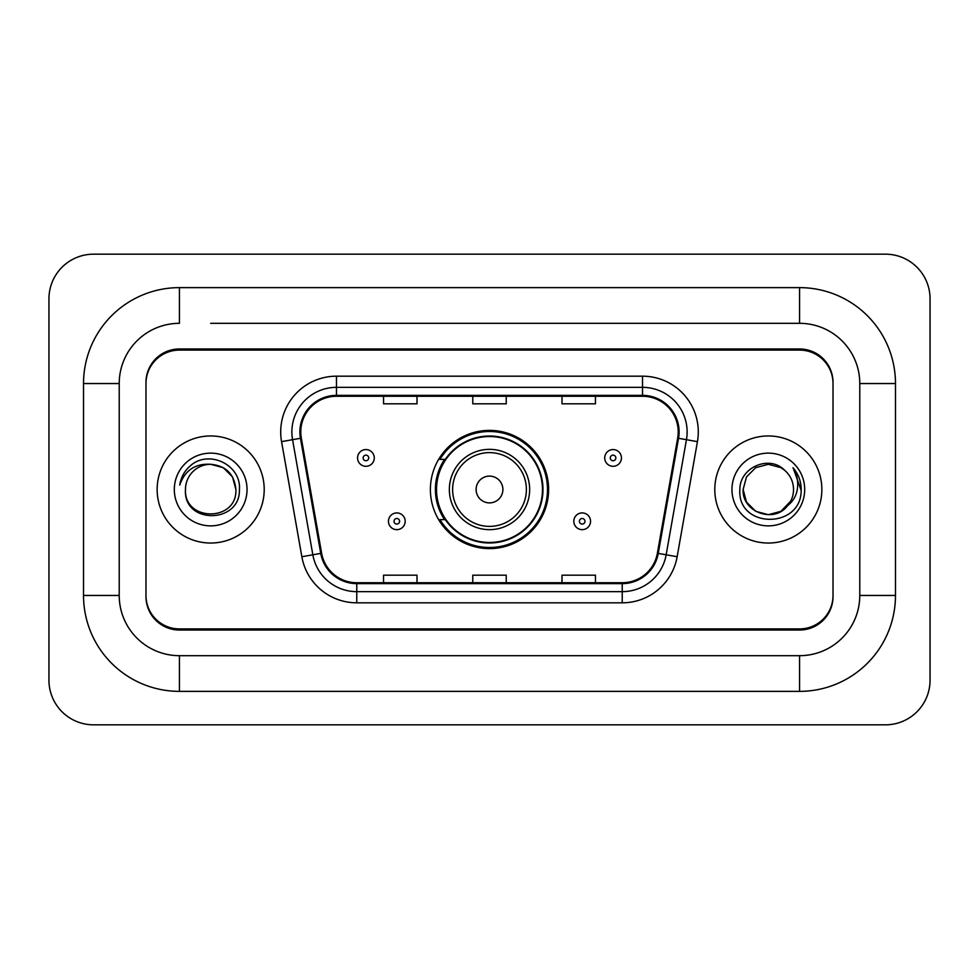 <?xml version="1.0" encoding="UTF-8"?>
<svg xmlns="http://www.w3.org/2000/svg" width="979" height="979" viewBox="0 0 979 979"><rect width="100%" height="100%" fill="white"/><g stroke="black" fill="none" stroke-linecap="round" stroke-linejoin="round"><path stroke-width="1.47" d="M430.393 489.5A59.107 59.107 0 0 0 489.5 548.607A59.107 59.107 0 0 0 548.607 489.5A59.107 59.107 0 0 0 489.5 430.393A59.107 59.107 0 0 0 430.393 489.5M444.564 519.616A54.09 54.09 0 0 1 444.564 459.384M210.669 323.315L799.562 323.315L210.669 323.315M895.479 383.548L859.782 383.548L859.782 595.452L859.782 383.548A60.233 60.233 0 0 0 799.562 323.315L799.562 287.63L179.438 287.63A95.918 95.918 0 0 0 83.521 383.548L83.521 595.452A95.918 95.918 0 0 0 179.438 691.37L799.562 691.37A95.918 95.918 0 0 0 895.479 595.452L895.479 383.548A95.918 95.918 0 0 0 799.562 287.63M799.562 691.37L799.562 655.685L179.438 655.685L799.562 655.685A60.233 60.233 0 0 0 859.782 595.452L895.479 595.452M83.521 595.452L119.218 595.452L119.218 383.548L119.218 595.452A60.233 60.233 0 0 0 179.438 655.685L179.438 691.37M799.562 350.09L179.438 350.09A33.457 33.457 0 0 0 145.981 383.548L145.981 595.452A33.457 33.457 0 0 0 179.438 628.91L799.562 628.91A33.457 33.457 0 0 0 833.019 595.452L833.019 383.548A33.457 33.457 0 0 0 799.562 350.09M179.438 287.63L179.438 323.315A60.233 60.233 0 0 0 119.218 383.548L83.521 383.548M930.05 298.779A44.618 44.618 0 0 0 885.432 254.173L93.568 254.173A44.618 44.618 0 0 0 48.95 298.779L48.95 680.221A44.618 44.618 0 0 0 93.568 724.827L885.432 724.827A44.618 44.618 0 0 0 930.05 680.221L930.05 298.779M833.019 383.548L833.019 382.434A33.457 33.457 0 0 0 799.562 348.965L179.438 348.965A33.457 33.457 0 0 0 145.981 382.434L145.981 383.548M145.981 595.452L145.981 596.566A33.457 33.457 0 0 0 179.438 630.035L799.562 630.035A33.457 33.457 0 0 0 833.019 596.566L833.019 595.452M157.142 489.5A53.539 53.539 0 0 0 210.669 543.039A53.539 53.539 0 0 0 264.208 489.5A53.539 53.539 0 0 0 210.669 435.961A53.539 53.539 0 0 0 157.142 489.5A53.539 53.539 0 0 0 210.669 543.039A53.539 53.539 0 0 0 264.208 489.5A53.539 53.539 0 0 0 210.669 435.961A53.539 53.539 0 0 0 157.142 489.5M714.792 489.5A53.539 53.539 0 0 0 768.331 543.039A53.539 53.539 0 0 0 821.858 489.5A53.539 53.539 0 0 0 768.331 435.961A53.539 53.539 0 0 0 714.792 489.5A53.539 53.539 0 0 0 768.331 543.039A53.539 53.539 0 0 0 821.858 489.5A53.539 53.539 0 0 0 768.331 435.961A53.539 53.539 0 0 0 714.792 489.5M300.786 431.947A35.685 35.685 0 0 1 336.482 396.262L642.518 396.262A35.685 35.685 0 0 1 677.664 438.151L657.374 553.245A35.685 35.685 0 0 1 622.228 582.738L356.772 582.738A35.685 35.685 0 0 1 321.626 553.245L301.336 438.151A35.685 35.685 0 0 1 300.786 431.947M299.892 431.947A36.578 36.578 0 0 0 300.455 438.298L320.745 553.404A36.578 36.578 0 0 0 356.772 583.631L622.228 583.631A36.578 36.578 0 0 0 658.255 553.404L678.545 438.298A36.578 36.578 0 0 0 642.518 395.369L336.482 395.369A36.578 36.578 0 0 0 299.892 431.947M281.56 441.639A55.766 55.766 0 0 1 336.482 376.181L642.518 376.181A55.766 55.766 0 0 1 697.44 441.639L677.15 556.733A55.766 55.766 0 0 1 622.228 602.819L356.772 602.819A55.766 55.766 0 0 1 301.85 556.733L281.56 441.639L292.55 439.693A44.618 44.618 0 0 1 336.482 387.341L642.518 387.341A44.618 44.618 0 0 1 686.45 439.693L666.161 554.799A44.618 44.618 0 0 1 622.228 591.659L356.772 591.659A44.618 44.618 0 0 1 312.839 554.799L292.55 439.693A44.618 44.618 0 0 1 291.864 431.947M145.981 382.434L145.981 596.566M833.019 596.566L833.019 382.434M472.771 396.262L472.771 403.813L506.229 403.813L506.229 396.262M383.548 396.262L383.548 403.813L417.005 403.813L417.005 396.262M561.995 396.262L561.995 403.813L595.452 403.813L595.452 396.262M506.229 582.738L506.229 575.187L472.771 575.187L472.771 582.738M417.005 582.738L417.005 575.187L383.548 575.187L383.548 582.738M595.452 582.738L595.452 575.187L561.995 575.187L561.995 582.738M235.878 489.5C237.432 522.027 183.917 522.027 185.459 489.5C183.11 524.744 240.553 523.924 239.414 489.5C241.372 465.392 210.057 449.765 191.505 464.817C184.945 470.067 181.029 476.822 179.732 485.082C184.921 470.287 195.237 463.361 210.669 464.291L223.273 467.668L232.5 476.895L235.878 489.5C237.432 522.027 183.917 522.027 185.459 489.5C183.917 522.027 237.432 522.027 235.878 489.5L232.5 476.895L223.273 467.668L210.669 464.291L223.273 467.668L232.5 476.895L235.878 489.5L232.5 476.895L223.273 467.668L210.669 464.291L223.273 467.668L232.5 476.895L235.878 489.5C234.385 474.179 225.978 465.784 210.669 464.291A25.209 25.209 0 0 0 185.459 489.5M174.311 489.5A36.37 36.37 0 0 0 210.669 525.87A36.37 36.37 0 0 0 247.038 489.5A36.37 36.37 0 0 0 210.669 453.13A36.37 36.37 0 0 0 174.311 489.5M183.428 474.191L183.795 473.555M502.888 489.5A13.388 13.388 0 0 0 489.5 476.112A13.388 13.388 0 0 0 476.112 489.5A13.388 13.388 0 0 0 489.5 502.888A13.388 13.388 0 0 0 502.888 489.5M529.651 489.5A40.151 40.151 0 0 0 489.5 449.349A40.151 40.151 0 0 0 449.349 489.5A40.151 40.151 0 0 0 489.5 529.651A40.151 40.151 0 0 0 529.651 489.5A40.151 40.151 0 0 1 489.5 529.651A40.151 40.151 0 0 1 449.349 489.5M542.476 489.5A52.976 52.976 0 0 0 489.5 436.524A52.976 52.976 0 0 0 436.524 489.5A52.976 52.976 0 0 0 489.5 542.476A52.976 52.976 0 0 0 542.476 489.5M547.494 489.5A57.994 57.994 0 0 1 439.938 519.616L445.31 519.616A53.478 53.478 0 0 0 524.879 529.602A53.478 53.478 0 0 0 524.879 449.398A53.478 53.478 0 0 0 445.31 459.384L439.938 459.384A57.994 57.994 0 0 1 547.494 489.5M787.128 506.29L780.936 511.332L768.331 514.709L755.727 511.332L746.5 502.105L743.122 489.5L746.5 476.895L755.727 467.668L768.331 464.291L780.936 467.668L784.84 470.446C769.335 454.232 739.586 467.607 739.867 489.5C737.028 528.415 800.137 529.443 801.152 491.397L801.214 489.5C801.116 481.227 798.362 473.971 792.953 467.717C797.065 474.46 798.521 481.729 797.298 489.5C796.16 496.035 793.002 501.358 787.826 505.482C791.57 500.82 793.479 495.484 793.541 489.5C793.394 481.888 790.494 475.537 784.84 470.446L780.936 467.668L768.331 464.291L755.727 467.668L746.5 476.895L743.122 489.5L746.5 502.105L755.727 511.332L768.331 514.709L780.936 511.332L787.128 506.302L790.726 501.077L780.936 511.332L768.331 514.709L755.727 511.332L746.5 502.105L743.122 489.5L746.5 502.105L755.727 511.332L768.331 514.709L780.936 511.332L787.703 505.641M790.726 501.077L787.826 505.482M787.128 506.302C773.447 523.63 741.825 511.846 743.122 489.5M731.962 489.5A36.37 36.37 0 0 0 768.331 525.87A36.37 36.37 0 0 0 804.689 489.5A36.37 36.37 0 0 0 768.331 453.13A36.37 36.37 0 0 0 731.962 489.5M793.198 467.999L801.189 490.455M374.284 457.939A8.37 8.37 0 0 1 365.926 466.298A8.37 8.37 0 0 1 357.555 457.939A8.37 8.37 0 0 1 365.926 449.569A8.37 8.37 0 0 1 374.284 457.939A8.37 8.37 0 0 0 365.926 449.569A8.37 8.37 0 0 0 357.555 457.939M621.445 457.939A8.37 8.37 0 0 1 613.074 466.298A8.37 8.37 0 0 1 604.716 457.939A8.37 8.37 0 0 1 613.074 449.569A8.37 8.37 0 0 1 621.445 457.939A8.37 8.37 0 0 0 613.074 449.569A8.37 8.37 0 0 0 604.716 457.939M388.455 521.281A8.37 8.37 0 0 1 396.813 512.923A8.37 8.37 0 0 1 405.184 521.281A8.37 8.37 0 0 1 396.813 529.651A8.37 8.37 0 0 1 388.455 521.281A8.37 8.37 0 0 0 396.813 529.651A8.37 8.37 0 0 0 405.184 521.281M573.816 521.281A8.37 8.37 0 0 1 582.187 512.923A8.37 8.37 0 0 1 590.545 521.281A8.37 8.37 0 0 1 582.187 529.651A8.37 8.37 0 0 1 573.816 521.281A8.37 8.37 0 0 0 582.187 529.651A8.37 8.37 0 0 0 590.545 521.281M642.518 376.181L642.518 395.369M292.55 439.693L300.455 438.298M356.772 602.819L356.772 583.631M622.228 583.631L622.228 602.819M658.255 553.404L677.15 556.733M301.85 556.733L320.745 553.404M678.545 438.298L697.44 441.639M336.482 376.181L336.482 395.369M526.384 489.5A36.884 36.884 0 0 0 489.5 452.616A36.884 36.884 0 0 0 452.616 489.5A36.884 36.884 0 0 0 489.5 526.384A36.884 36.884 0 0 0 526.384 489.5M363.136 457.939A2.79 2.79 0 0 0 365.926 460.73A2.79 2.79 0 0 0 368.716 457.939A2.79 2.79 0 0 0 365.926 455.149A2.79 2.79 0 0 0 363.136 457.939M610.284 457.939A2.79 2.79 0 0 0 613.074 460.73A2.79 2.79 0 0 0 615.864 457.939A2.79 2.79 0 0 0 613.074 455.149A2.79 2.79 0 0 0 610.284 457.939M399.603 521.281A2.79 2.79 0 0 0 396.813 518.503A2.79 2.79 0 0 0 394.023 521.281A2.79 2.79 0 0 0 396.813 524.071A2.79 2.79 0 0 0 399.603 521.281M584.977 521.281A2.79 2.79 0 0 0 582.187 518.503A2.79 2.79 0 0 0 579.397 521.281A2.79 2.79 0 0 0 582.187 524.071A2.79 2.79 0 0 0 584.977 521.281"/></g></svg>
